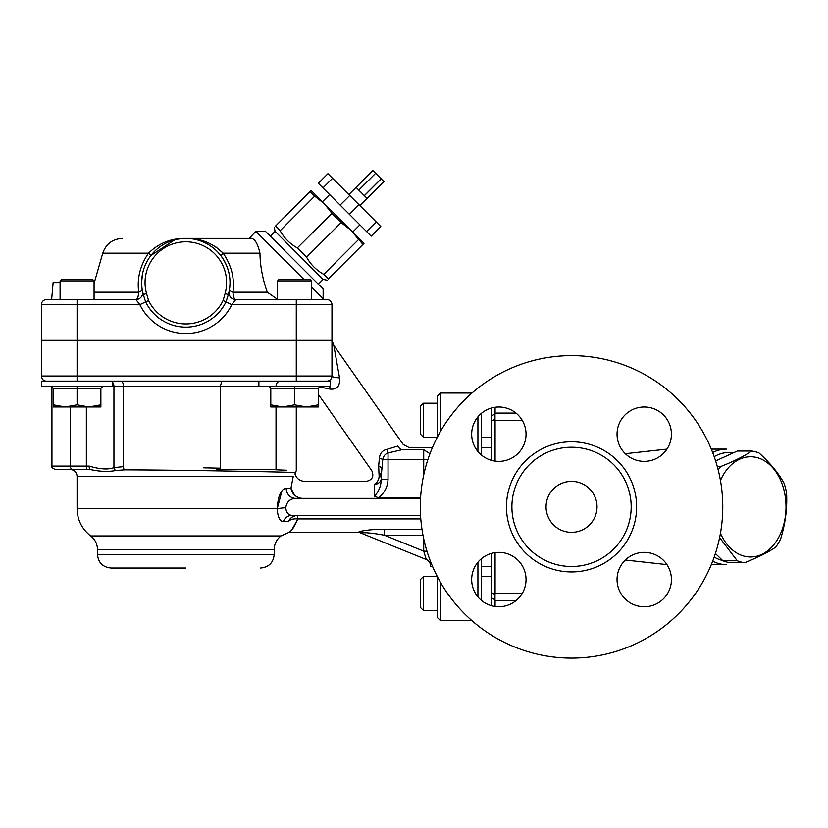<?xml version="1.0" encoding="UTF-8"?>
<svg xmlns="http://www.w3.org/2000/svg" width="828" height="828" viewBox="0 0 828 828"><rect width="100%" height="100%" fill="white"/><g stroke="black" fill="none" stroke-linecap="round" stroke-linejoin="round"><path stroke-width="1.24" d="M348.847 194.58L372.879 170.547L356.061 187.366L358.793 190.098L375.612 173.28L358.855 190.171L364.32 195.625L381.139 178.807L383.933 181.601L367.114 198.42L364.382 195.698L381.201 178.869M375.674 173.342L381.139 178.807M372.879 170.547L375.612 173.28M366.576 231.529L371.203 236.156L380.808 226.541L376.191 221.914L366.576 231.529L349.385 214.338L359 204.723L376.191 221.914M322.951 187.904L332.566 178.289L327.94 173.673L318.335 183.288L349.385 214.338M340.142 205.096L349.758 195.491L359 204.723M332.566 178.289L349.758 195.491M322.413 201.784L329.627 194.58M297.324 247.924L306.567 257.156C310.666 264.515 316.399 270.249 323.758 274.358L328.374 278.974C326.749 280.599 326.749 280.599 328.374 278.974C326.749 280.599 326.749 280.599 328.374 278.974L362.943 244.405L350.772 230.143L341.136 222.587L331.893 213.345L297.324 247.924C289.966 243.815 284.232 238.081 280.133 230.722L275.507 226.106C273.882 227.731 273.882 227.731 275.507 226.106C273.882 227.731 273.882 227.731 275.507 226.106L311.121 190.492L324.338 203.709L314.702 196.153L280.133 230.722M318.335 284.211L323.137 279.409L275.082 231.343L274.296 227.317M314.702 196.153L310.086 191.537M331.893 213.345L324.338 203.709L363.989 243.36L362.943 244.405M358.327 239.778L323.758 274.358M341.136 222.587L306.567 257.156M185.834 568.039L111.066 568.039C102.807 567.232 98.273 562.698 97.476 554.45L274.192 554.45C273.385 562.698 268.852 567.232 260.592 568.039M277.587 299.384L267.289 292.18C262.621 279.077 260.178 266.078 259.951 253.171C257.446 242.159 253.844 237.232 249.135 238.402L185.834 238.402C171.365 238.122 158.924 243.049 148.512 253.171C140.191 265.281 136.92 278.291 138.711 292.18C138.338 296.931 137.396 299.394 135.885 299.57L139.891 304.663A50.974 50.974 0 0 0 231.768 304.663L235.773 299.57L326.863 299.57A5.103 5.103 0 0 1 331.966 304.663L331.966 376.026L331.966 340.349L331.966 376.026L331.966 340.349L41.4 340.349L41.4 376.026A5.103 5.103 0 0 0 46.503 381.128M41.4 340.349L41.4 304.663A5.103 5.103 0 0 1 46.503 299.57L51.636 299.57L53.127 282.576L60.092 282.576M112.763 381.128L112.763 386.562L41.4 386.562L41.4 381.128L330.258 381.128L330.258 386.562L258.895 386.562L258.895 381.128M329.751 386.562A10.195 3.271 -90 0 1 330.051 389.088L319.08 386.883L330.051 389.088C337.058 389.781 340.215 386.034 339.532 377.868A10.195 1.904 -0 0 1 331.966 376.026A5.103 5.103 0 0 1 326.863 381.128M331.966 376.026A5.103 5.103 0 0 1 331.221 378.675L331.966 376.026L77.087 376.026L77.087 299.57L46.503 299.57M329.316 380.497L330.237 379.855A5.103 5.103 0 0 1 329.078 380.621L330.351 379.752M112.763 386.231L220.32 386.231L220.32 468.172L216.843 469.486L276.024 469.486L276.024 406.952M90.148 469.486L70.287 469.486L90.148 469.486C99.795 471.618 108.344 471.96 115.775 470.501L124.614 469.849C193.348 470.076 299.56 472.353 295.72 472.529C299.498 472.343 193.017 470.076 124.614 469.849A3.395 1.759 90.6 0 1 123.444 466.64L113.943 467.613C108.209 469.797 99.95 469.29 89.176 466.092A3.395 0.963 90 0 0 90.148 469.486L55.331 469.486C52.205 468.048 51.067 466.92 51.936 466.092L70.245 466.092L70.245 406.952L70.245 466.092A3.395 2.753 90 0 0 72.999 469.486M112.763 382.764A5.103 4.419 -90 0 1 113.943 386.231L113.943 467.613A3.395 2.877 65.5 0 0 115.775 470.501M275.672 469.797L286.664 470.221M267.03 469.486C305.77 470.987 305.77 470.987 267.04 469.486M220.32 468.172L203.657 467.82M276.024 386.231C276.283 383.126 277.722 381.429 280.33 381.128M258.895 386.231L220.32 386.231L221.821 381.128M381.242 479.422C381.025 485.984 378.758 491.594 374.442 496.251L378.458 497.721C384.482 493.084 387.68 486.988 388.032 479.422L381.242 479.422L381.242 475.924L381.242 479.422M374.442 496.251L374.442 484.339C363.906 480.561 363.906 480.561 374.442 484.339A6.8 6.003 180 0 0 381.242 478.336A6.8 4.43 180 0 0 379.069 475.096A6.8 4.15 -66 0 1 374.442 484.339L374.391 484.328M420.593 497.721L378.458 497.721M378.789 472.881A6.8 3.954 0 0 1 381.242 475.924L382.743 459.509C383.488 456.073 385.248 453.879 388.032 452.947L401.984 449.707C411.03 446.727 411.03 446.727 401.984 449.707A6.8 4.927 -107.5 0 1 397.864 446.054L386.883 449.376A6.8 1.304 -103.5 0 0 388.032 452.947L388.032 459.509L382.743 459.509A6.8 1.77 -167.4 0 0 379.369 458.163L378.655 465.978L379.069 475.096C369.743 469.455 369.743 469.455 379.069 475.096C369.743 469.455 369.743 469.455 379.069 475.096M491.687 447.399L481.316 447.399M386.883 449.376C382.453 450.328 379.948 453.258 379.369 458.163C379.948 453.258 382.453 450.328 386.883 449.376M432.506 447.399L408.328 447.586M397.864 446.054C405.006 444.067 405.006 444.067 397.864 446.054M97.476 554.45L97.476 549.554L274.192 549.554C274.316 543.955 276.583 539.421 280.982 535.954L289.086 532.352L359.145 532.352L359.145 531.648L360.263 532.808C360.377 531.959 375.26 533.294 384.544 535.302L423.015 535.302M294.416 494.978L290.97 488.178C291.777 493.084 294.778 496.386 299.953 498.104C305.811 476.255 305.811 476.255 299.953 498.104L302.324 498.373M420.562 498.373L295.565 498.373A10.195 9.408 90 0 1 286.167 488.178C280.961 489.12 277.98 495.993 277.214 508.775C277.711 516.9 279.74 521.205 283.311 521.681L288.299 521.681C281.396 538.831 281.396 538.831 288.299 521.681C290.1 519.487 293.278 518.576 297.821 518.939L297.666 515.368C293.153 515.823 290.028 517.935 288.299 521.681L291.177 517.873M420.562 515.368L291.974 515.368C288.237 515.078 286.167 512.532 285.784 507.73C286.612 501.923 289.872 498.798 295.565 498.373M360.263 532.808L426.265 559.521A6.8 6.8 0 0 1 430.519 565.824A6.8 6.8 0 0 0 426.265 559.521A6.8 6.8 0 0 1 430.519 565.824M423.719 538.749L423.719 551.158L426.265 559.521M421.99 529.32L384.544 529.32L384.544 535.302L423.719 551.158L426.948 551.158M366.825 532.766L360.221 532.715M365.22 530.458L369.34 529.961M384.544 529.32C374.608 529.237 366.152 530.013 359.145 531.648M429.97 453.723L423.719 449.707L423.719 474.993M285.784 507.73A10.195 1.035 -3.8 0 0 277.214 508.775L281.882 491.014M277.214 508.775L77.087 508.775L77.087 476.286L293.278 476.286C295.451 473.254 295.451 473.254 293.278 476.286L290.97 488.189M297.666 515.368L297.821 518.939C292.636 528.823 289.831 533.191 289.427 532.042C291.984 530.531 294.778 526.163 297.821 518.939L297.811 518.98M291.974 515.368A10.195 9.356 -90 0 0 283.311 521.681M339.532 377.868L333.808 345.338L403.236 444.501L408.804 447.399M432.506 566.342L430.519 566.342L430.519 561.456M249.135 238.402L255.852 231.343L303.69 279.181M229.035 291.798L229.087 291.57A6.8 6.8 0 0 0 235.773 299.57C234.262 299.394 233.32 296.931 232.947 292.18C234.759 278.343 231.488 265.333 223.146 253.171C212.744 243.049 200.304 238.122 185.834 238.402L248.804 238.402M311.566 287.068L323.137 298.629L323.137 289.013L265.467 231.343L255.852 231.343M331.966 304.663A5.103 5.103 0 0 0 326.863 299.57A5.103 5.103 0 0 1 331.966 304.663L296.279 304.663L296.279 381.128M135.885 299.57A6.8 6.8 0 0 0 142.54 291.415A6.8 6.8 0 0 1 142.582 291.591A6.8 6.8 0 0 0 142.571 291.559A6.8 6.8 0 0 1 135.885 299.57L77.087 299.57M267.289 292.18L232.947 292.18A6.8 2.608 8.7 0 1 229.501 289.282C231.302 277.245 228.373 265.974 220.714 255.469L223.146 253.171L259.951 253.171C260.178 266.078 262.621 279.077 267.289 292.18L267.299 292.212M220.714 255.469C228.383 266.016 231.312 277.287 229.501 289.282M235.773 299.57A6.8 6.8 0 0 1 229.118 291.415L228.373 294.509A44.174 44.174 0 0 0 185.834 238.402A44.174 44.174 0 0 0 143.296 294.509L142.426 290.794M229.046 291.849L229.087 291.539A6.8 6.8 0 0 1 229.118 291.415L229.242 290.794L229.118 291.415A6.8 6.8 0 0 0 229.087 291.591M185.337 238.402L186.466 238.402M198.099 240.13L199.331 240.513M210.333 245.812L214.493 248.959M122.358 238.402C112.546 238.971 106.005 243.898 102.755 253.171L148.512 253.171L150.944 255.469L174.76 239.809M177.275 239.23L181.881 238.578M296.279 299.57L296.279 304.663L231.768 304.663L225.992 301.889L228.373 294.509A44.174 44.174 0 0 0 185.834 238.402A44.174 44.174 0 0 0 143.296 294.509L145.542 301.63M142.582 291.591A6.8 6.8 0 0 0 142.571 291.559A6.8 6.8 0 0 0 142.54 291.415L142.168 289.282A6.8 2.608 -8.7 0 1 138.711 292.18L94.071 292.18M41.4 304.663L139.891 304.663L145.666 301.889A44.567 44.567 0 0 0 225.992 301.889L223.105 300.502A41.359 41.359 0 0 1 148.554 300.502L146.566 293.588A40.779 40.779 0 0 1 185.834 241.797A40.779 40.779 0 0 1 225.092 293.588L228.373 294.509L228.611 293.598M142.416 274.41L141.66 282.089M173.911 240.037L172.017 240.606M213.914 248.472L212.33 247.23M216.129 247.117L223.146 253.171M143.027 293.526L143.296 294.509L146.566 293.588M228.787 292.895L229.087 291.539A6.8 6.8 0 0 1 229.108 291.466L229.108 291.466A6.8 6.8 0 0 1 229.118 291.415A6.8 6.8 0 0 0 229.087 291.559A6.8 6.8 0 0 1 229.118 291.415M142.871 292.926L142.571 291.539A6.8 6.8 0 0 0 142.54 291.415A6.8 6.8 0 0 1 142.571 291.549A6.8 6.8 0 0 0 142.54 291.415M58.395 299.57L51.636 299.57M311.566 280.878L309.869 279.181L279.284 279.181L277.587 280.878L311.566 280.878L311.566 299.57L322.195 299.57L313.274 299.57M318.366 406.952L270.787 406.952L270.787 404.83L282.69 406.952L294.582 404.83L306.474 406.952L318.366 404.83L318.366 406.952M270.787 404.83L270.787 388.27L294.582 388.27L294.582 404.83M320.063 386.562L318.366 388.27L318.366 404.83M270.787 388.27L269.09 386.562M318.366 388.27L294.582 388.27L294.582 386.562M100.871 406.952L53.292 406.952L53.292 404.83L65.184 406.952L77.087 404.83L88.979 406.952L100.871 404.83L100.871 406.952M94.071 280.878L92.374 279.181L61.789 279.181L60.092 280.878L94.071 280.878L94.071 299.57M53.292 404.83L53.292 388.27L77.087 388.27L77.087 404.83M102.568 386.562L100.871 388.27L100.871 404.83M53.292 388.27L51.595 386.562M100.871 388.27L77.087 388.27L77.087 386.562M720.453 533.284A50.125 35.449 90 0 0 773.642 544.928A50.125 35.449 90 0 0 773.642 468.814A50.125 35.449 90 0 0 720.453 480.447M715.402 553.528L722.906 560.794A56.076 39.651 90 0 0 730.213 562.719L744.589 562.719A56.076 39.651 -90 0 1 737.272 560.794L722.906 560.794M737.272 560.794L719.615 537.641M718.228 470.066A56.076 39.651 -90 0 1 720.557 466.599L717.317 466.599M720.557 466.599C733.732 461.403 744.113 456.218 751.7 451.022L737.334 451.022L715.62 460.917M751.7 451.022A56.076 39.651 -90 0 1 759.007 452.947C770.175 463.059 778.548 473.181 784.126 483.304A56.076 39.651 -90 0 1 786.6 493.219C787.387 508.527 785.368 523.834 780.566 539.152A56.076 39.651 -90 0 1 775.732 547.142C768.146 552.338 757.765 557.523 744.589 562.719M420.324 593.531L420.324 607.39L423.45 610.515L423.45 576.536L420.324 579.662L420.324 593.531M420.324 420.21L420.324 434.079L423.45 437.205L423.45 403.215L420.324 406.341L420.324 420.21M477.922 416.836L477.922 451.519M477.922 562.212L477.922 596.905M481.316 600.331L481.316 558.786M481.316 454.955L481.316 413.4M472.001 393.021L440.537 393.021L440.537 431.326M472.001 620.71L440.537 620.71L440.537 582.415M440.537 393.021L437.143 396.426L437.143 437.546M437.143 576.184L437.143 617.315L440.537 620.71M491.687 553.332L491.687 605.785M491.687 407.956L491.687 460.399M516.01 413.079L495.082 413.079L494.989 414L491.687 415.77L491.687 421.079L494.989 419.258L495.082 420.593L522.406 420.593M522.406 593.148L495.082 593.148L494.989 594.483L491.687 592.651L491.687 597.971L494.989 599.741L495.082 600.652L516.01 600.652M495.082 461.103L495.082 420.593M495.082 413.079L495.082 407.252M495.082 606.479L495.082 600.652M495.082 593.148L495.082 552.638M494.989 414L494.989 419.258M494.989 594.483L494.989 599.741M712.67 561.208A57.774 40.851 90 0 0 726.539 564.644L712.121 564.644A57.774 40.851 -90 0 1 711.314 564.634L712.121 564.644M712.121 449.097L711.304 449.107A57.774 40.851 -90 0 1 712.121 449.097L726.539 449.097A57.774 40.851 90 0 0 712.67 452.523M714.191 456.652A54.379 38.45 -90 0 1 732.977 452.792M722.575 560.494A54.379 38.45 -90 0 1 714.191 557.078M631.184 506.871A59.637 59.637 0 0 0 541.729 455.214A59.637 59.637 0 0 0 541.729 558.517A59.637 59.637 0 0 0 631.184 506.871M597.029 506.871A25.492 25.492 0 0 1 558.807 528.937A25.492 25.492 0 0 1 558.807 484.794A25.492 25.492 0 0 1 597.029 506.871M526.039 434.172A27.189 27.189 0 0 1 485.26 457.718A27.189 27.189 0 0 1 485.26 410.636A27.189 27.189 0 0 1 526.039 434.172M644.236 461.362A27.189 27.189 0 0 1 620.689 420.583A27.189 27.189 0 0 1 667.782 420.583A27.189 27.189 0 0 1 644.236 461.362M617.046 579.559A27.189 27.189 0 0 1 657.836 556.012A27.189 27.189 0 0 1 657.836 603.105A27.189 27.189 0 0 1 617.046 579.559M498.86 552.369A27.189 27.189 0 0 1 522.396 593.148A27.189 27.189 0 0 1 475.313 593.148A27.189 27.189 0 0 1 498.86 552.369M722.772 506.871A151.224 151.224 0 0 1 495.931 637.839A151.224 151.224 0 0 1 495.931 375.902A151.224 151.224 0 0 1 722.772 506.871M280.982 535.954L90.676 535.954C81.879 529.03 77.346 519.963 77.087 508.775M77.087 381.128L77.087 376.026L41.4 376.026M89.176 466.092L70.245 466.092M87.095 469.486A3.395 0.745 90 0 1 86.36 466.092L86.36 406.952M123.444 466.64L123.444 386.231A5.103 2.639 -90 0 0 120.805 381.128M427.931 459.509L388.032 459.509L388.032 479.422M423.719 449.707L401.984 449.707M378.655 465.978A6.8 3.219 -167.9 0 1 381.698 468.275M297.914 518.939L420.8 518.939M290.97 488.178L286.167 488.178M225.092 293.588L223.105 300.502M148.554 300.502L145.666 301.889M636.629 506.871A65.081 65.081 0 0 0 539.007 450.504A65.081 65.081 0 0 0 539.007 563.226A65.081 65.081 0 0 0 636.629 506.871M359.901 205.634L383.933 181.601M352.697 232.068L359.901 224.854M323.137 279.409L327.163 280.185M270.27 236.156L275.082 231.343M274.192 549.554L274.192 554.45M97.476 549.554C97.342 543.955 95.075 539.421 90.676 535.954M51.936 386.604L51.936 466.092M296.279 406.952L296.279 470.646L294.975 473.999C296.61 478.636 299.871 481.099 304.776 481.378L366.224 481.378C372.331 480.033 374.184 476.462 371.793 470.687L318.366 394.387M491.687 566.342L481.316 566.342M77.087 476.286C76.683 472.157 74.416 469.89 70.287 469.486M331.997 340.349L333.808 345.338M331.956 376.285L331.262 378.603M102.755 253.171L94.071 283.435M322.195 299.57L323.137 298.629M277.587 280.878L277.587 299.57M60.092 280.878L60.092 299.57M437.143 576.536L423.45 576.536M437.143 610.515L423.45 610.515M491.687 576.536L481.316 576.536M437.143 403.215L423.45 403.215M437.143 437.205L423.45 437.205M491.687 437.205L481.316 437.205M625.306 453.692L666.964 449.107M625.306 560.038L666.964 564.634"/></g></svg>

